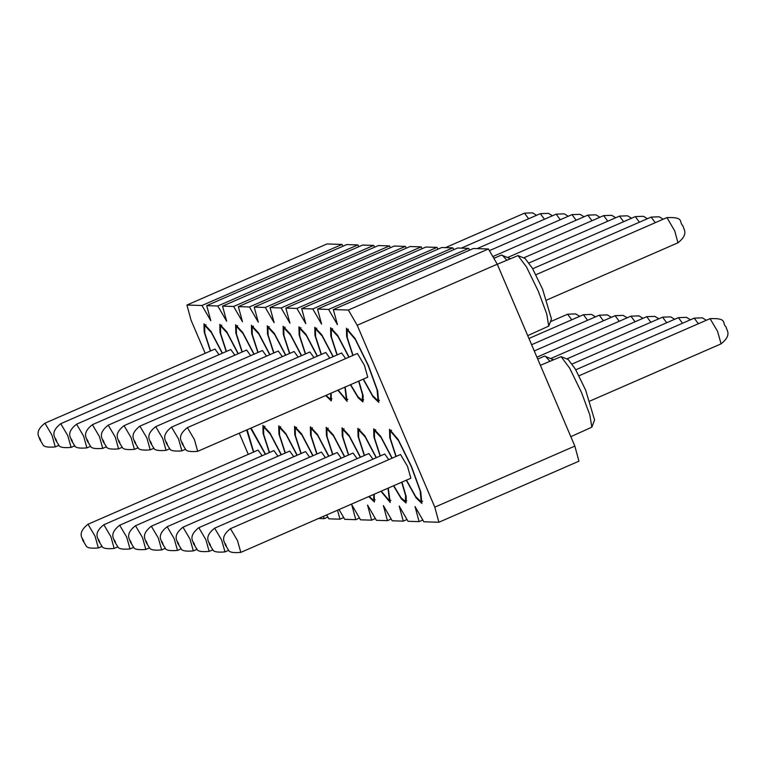 <?xml version="1.0" encoding="UTF-8"?>
<svg xmlns="http://www.w3.org/2000/svg" width="766" height="766" viewBox="0 0 766 766"><rect width="100%" height="100%" fill="white"/><g stroke="black" fill="none" stroke-linecap="round" stroke-linejoin="round"><path stroke-width="1.15" d="M434.801 507.159L357.215 325.272L497.258 264.203L574.845 446.09L578.933 461.18L438.889 522.249L434.801 507.159L574.845 446.09M422.832 520.009L419.107 521.627L415.019 506.546L423.857 521.78L438.889 522.249M407.005 519.52L403.28 521.139L399.191 506.058L408.029 521.292L419.107 521.627M391.167 519.022L387.452 520.65L383.364 505.57L392.202 520.794L403.28 521.139M375.34 518.534L371.625 520.162L367.536 505.072L376.374 520.305L387.452 520.65M359.513 518.046L355.797 519.664L351.699 504.583L360.547 519.817L371.625 520.162M270.034 307.606L281.112 307.951L421.147 246.882L410.069 246.537L270.034 307.606L274.123 322.687L265.285 307.463L254.197 307.118L258.295 322.199L249.457 306.965L238.37 306.63L242.468 321.71L233.62 306.477L222.542 306.132L226.64 321.222L217.793 305.988L206.715 305.644L210.813 320.724L201.965 305.5L186.933 305.031L191.021 320.111L205.183 353.308M421.147 246.882L422.181 248.653M281.112 307.951L289.95 323.185L285.862 308.095L425.896 247.035L436.974 247.38L296.94 308.439L285.862 308.095M436.974 247.38L438.008 249.142M296.94 308.439L305.778 323.673L301.689 308.593L441.723 247.523L452.802 247.868L312.767 308.937L301.689 308.593M452.802 247.868L453.836 249.639M312.767 308.937L321.605 324.162L317.517 309.081L457.551 248.012L468.639 248.356L328.595 309.426L317.517 309.081M468.639 248.356L469.663 250.128M328.595 309.426L337.433 324.66L333.344 309.569L473.378 248.51L488.421 248.969L497.258 264.203M357.215 325.272L348.377 310.038L333.344 309.569M348.377 310.038L488.421 248.969M301.593 355.635L290.151 333.842L283.104 326.278L283.324 334.464L289.529 353.499M314.596 400.359L315.965 399.766M317.421 356.123L305.979 334.34L298.931 326.776L299.152 334.962L305.356 353.988M325.655 395.534L331.276 400.924L331.151 393.14M333.248 356.611L321.806 334.828L314.759 327.264L314.979 335.451L321.184 354.486M337.863 390.21L347.103 401.413L345.169 387.031M349.076 357.109L337.634 335.317L330.596 327.752L330.807 335.939L337.011 354.974M350.416 384.733L358.258 397.87L362.931 401.911L363.151 395.735L358.852 381.056M363.18 379.17L372.908 396.673L378.758 402.399L377.676 390.89L368.408 365.506L355.031 338.39L346.423 328.25L346.634 336.437L352.839 355.462M344.69 456.68L333.248 434.897L326.211 427.332L326.431 435.519L332.635 454.554M357.693 501.414L359.062 500.811M360.518 457.178L349.076 435.385L342.038 427.821L342.258 436.007L348.463 455.042M368.752 496.588L374.373 501.979L374.248 494.194M376.345 457.666L364.903 435.873L357.866 428.318L358.086 436.505L364.29 455.531M380.97 491.265L390.2 502.467L388.276 488.076M392.173 458.154L380.731 436.371L373.693 428.807L373.913 436.993L380.118 456.019M393.523 485.788L401.355 498.925L406.028 502.956L406.248 496.789L401.959 482.111M406.286 480.225L416.005 497.718L421.855 503.453L420.773 491.944L411.505 466.551L398.138 439.445L389.521 429.295L389.741 437.482L395.945 456.517M254.197 307.118L394.241 246.049L405.319 246.393L406.353 248.165M238.37 306.63L378.414 245.56L389.492 245.905L390.526 247.677M222.542 306.132L362.586 245.063L373.664 245.407L374.689 247.179M206.715 305.644L346.759 244.574L357.837 244.919L358.861 246.69M186.933 305.031L326.977 243.961L342.009 244.431L343.034 246.202M405.319 246.393L265.285 307.463M239.26 433.211L248.289 454.362M318.484 518.505L324.142 518.687L323.501 516.322M337.528 510.204L339.97 519.176L328.892 518.831L326.632 514.953M355.797 519.664L344.719 519.319L339.041 509.543M222.446 353.174L211.004 331.391L203.967 323.827L204.187 332.013L210.391 351.039M238.274 353.672L226.832 331.879L219.794 324.315L220.014 332.501L226.219 351.537M254.101 354.16L242.669 332.367L235.622 324.803L235.842 332.99L242.046 352.025M269.929 354.648L258.496 332.865L251.449 325.301L251.669 333.488L257.874 352.513M285.756 355.146L274.324 333.354L267.277 325.789L267.497 333.976L273.701 353.011M265.553 454.228L251.095 428.05M246.652 429.985L253.489 452.093M281.381 454.717L269.938 432.934L262.901 425.369L263.111 433.556L269.316 452.582M297.208 455.215L285.766 433.422L278.728 425.858L278.939 434.044L285.144 453.079M313.035 455.703L301.593 433.91L294.556 426.346L294.766 434.533L300.971 453.568M328.863 456.191L317.421 434.408L310.383 426.844L310.594 435.031L316.798 454.056M389.492 245.905L249.457 306.965M373.664 245.407L233.62 306.477M357.837 244.919L217.793 305.988M342.009 244.431L201.965 305.5M327.858 517.06L324.142 518.687M343.685 517.557L339.97 519.176M253.699 452.007L247.131 429.783M250.626 428.251L265.352 454.315M102.127 546.311L98.354 547.958L95.051 536.162L88.013 524.25L258.065 450.102L262.135 455.722M269.527 452.495L263.724 434.571L263.561 426.882L270.264 434.063L281.179 454.803M117.954 546.809L114.182 548.446L110.879 536.65L103.85 524.739L273.893 450.59L277.962 456.21M285.354 452.984L279.552 435.059L279.389 427.371L286.091 434.552L297.007 455.301M133.782 547.297L130.009 548.944L126.706 537.148L119.678 525.237L289.72 451.078L293.79 456.699M301.182 453.472L295.379 435.557L295.216 427.859L301.919 435.05L312.834 455.789M149.609 547.786L145.837 549.433L142.533 537.636L135.505 525.725L305.548 451.567L309.617 457.187M317.009 453.97L311.216 436.046L311.044 428.357L317.746 435.538L328.662 456.277M165.437 548.284L161.664 549.921L158.361 538.125L151.333 526.213L321.375 452.064L325.445 457.685M332.837 454.458L327.044 436.534L326.871 428.845L333.574 436.026L344.489 456.775M181.264 548.772L177.501 550.419L174.188 538.622L167.16 526.711L337.212 452.553L341.272 458.173M369.116 496.425L373.712 500.466L373.885 494.348M348.664 454.947L342.871 437.032L342.699 429.333L349.411 436.524L360.317 457.264M197.092 549.26L193.329 550.907L190.016 539.111L182.988 527.2L353.04 453.041L357.1 458.662M381.238 491.15L389.54 500.954L388.008 488.191M364.492 455.444L358.699 437.52L358.526 429.831L365.238 437.013L376.144 457.752M212.919 549.758L209.156 551.396L205.843 539.599L198.815 527.688L368.867 453.539L372.927 459.16M537.722 359.072L544.521 356.113L553.32 359.666M545.268 356.152L549.844 361.188M393.753 485.692L401.03 497.766L405.367 501.443L405.626 495.765L401.729 482.207M380.319 455.933L374.526 438.008L374.354 430.32L381.066 437.501L391.972 458.24M228.747 550.247L224.984 551.893L221.671 540.097L214.643 528.176L384.695 454.027L388.755 459.648M591.84 427.16L594.579 420.017L585.645 390.133L575.467 369.25L568.19 359.503L561.095 356.65L569.578 368.006L581.442 392.345L589.82 414.942L591.84 427.16L570.833 436.687M540.384 365.315L561.095 356.65M406.487 480.129L415.679 496.579L421.195 501.941L420.161 490.901L411.265 466.542L398.444 440.536L390.181 430.808L390.354 438.506L396.156 456.421M400.522 454.516L407.55 466.427L410.863 478.223L240.811 552.382L237.498 540.585L230.47 528.674L400.522 454.516M210.602 350.952L204.8 333.028L204.627 325.339L211.339 332.521L222.245 353.26M59.02 445.266L55.257 446.913L51.944 435.117L44.916 423.196L214.968 349.047L219.028 354.668M226.43 351.441L220.627 333.526L220.455 325.828L227.167 333.009L238.073 353.758M74.857 445.755L71.085 447.401L67.772 435.605L60.744 423.694L230.796 349.535L234.865 355.156M242.257 351.939L236.455 334.014L236.282 326.316L242.994 333.507L253.91 354.246M90.685 446.243L86.912 447.89L83.599 436.093L76.571 424.182L246.623 350.033L250.693 355.654M258.085 352.427L252.282 334.503L252.11 326.814L258.822 333.995L269.737 354.735M106.512 446.741L102.74 448.378L99.427 436.582L92.399 424.67L262.451 350.522L266.52 356.142M273.912 352.915L268.11 334.991L267.937 327.302L274.649 334.483L285.565 355.233M122.34 447.229L118.567 448.876L115.254 437.08L108.226 425.168L278.278 351.01L282.348 356.63M289.74 353.404L283.937 335.489L283.765 327.791L290.477 334.981L301.392 355.721M138.167 447.717L134.395 449.364L131.082 437.568L124.054 425.657L294.106 351.508L298.175 357.119M326.019 395.38L330.615 399.412L330.788 393.303M305.567 353.902L299.765 335.977L299.592 328.288L306.304 335.47L317.22 356.209M153.995 448.215L150.222 449.853L146.909 438.056L139.881 426.145L309.933 351.996L314.003 357.617M493.333 257.433L494.396 258.132M338.132 390.095L346.443 399.9L344.901 387.146M321.394 354.39L315.592 336.465L315.42 328.777L322.132 335.958L333.047 356.707M169.822 448.704L166.05 450.351L162.746 438.554L155.709 426.643L325.761 352.484L329.83 358.105M493.869 258.353L501.424 255.059L510.223 258.621M502.161 255.107L506.747 260.134M350.646 384.637L357.923 396.711L362.27 400.398L362.519 394.71L358.632 381.162M337.222 354.878L331.419 336.963L331.247 329.265L337.959 336.456L348.875 357.195M185.65 449.192L181.877 450.839L178.574 439.042L171.536 427.131L341.588 352.973L345.658 358.593M548.734 326.105L551.472 318.962L542.548 289.088L532.37 268.205L525.083 258.458L517.988 255.595L526.481 266.951L538.335 291.291L546.723 313.888L548.734 326.105L527.726 335.632M497.287 264.26L517.988 255.595M363.39 379.084L372.573 395.524L378.098 400.886L377.064 389.846L368.168 365.497L355.338 339.491L347.084 329.763L347.247 337.452L353.049 355.376M357.416 353.471L364.444 365.382L367.757 377.178L197.705 451.327L194.401 439.531L187.373 427.62L357.416 353.471M82.91 540.461L82.833 540.289C82.134 538.182 82.345 538.239 83.465 540.48L83.532 540.643C84.231 542.759 84.03 542.692 82.91 540.461M98.737 540.949L98.661 540.786C97.962 538.67 98.172 538.728 99.293 540.968L99.36 541.131C100.059 543.247 99.858 543.19 98.737 540.949M114.565 541.438L114.488 541.275C113.789 539.159 114 539.226 115.12 541.457L115.187 541.629C115.896 543.736 115.685 543.678 114.565 541.438M130.392 541.935L130.325 541.763C129.617 539.647 129.827 539.714 130.948 541.945L131.015 542.117C131.723 544.233 131.513 544.166 130.392 541.935M146.22 542.424L146.153 542.251C145.444 540.145 145.655 540.202 146.775 542.443L146.842 542.606C147.551 544.722 147.34 544.664 146.22 542.424M162.047 542.912L161.98 542.749C161.272 540.633 161.482 540.7 162.603 542.931L162.67 543.104C163.378 545.21 163.168 545.153 162.047 542.912M177.875 543.41L177.808 543.238C177.099 541.122 177.31 541.189 178.43 543.42L178.497 543.592C179.206 545.708 178.995 545.641 177.875 543.41M193.702 543.898L193.635 543.726C192.927 541.619 193.137 541.677 194.258 543.917L194.325 544.08C195.033 546.196 194.823 546.129 193.702 543.898M209.53 544.387L209.463 544.224C208.754 542.108 208.965 542.165 210.085 544.406L210.152 544.569C210.861 546.685 210.65 546.627 209.53 544.387M225.357 544.875L225.29 544.712C224.582 542.596 224.792 542.663 225.913 544.894L225.98 545.066C226.688 547.183 226.477 547.115 225.357 544.875M39.803 439.406L39.736 439.244C39.028 437.127 39.238 437.185 40.359 439.425L40.426 439.588C41.134 441.704 40.924 441.647 39.803 439.406M55.631 439.895L55.564 439.732C54.855 437.616 55.066 437.683 56.186 439.914L56.253 440.086C56.962 442.193 56.751 442.135 55.631 439.895M71.458 440.393L71.391 440.22C70.692 438.114 70.893 438.171 72.014 440.412L72.09 440.574C72.789 442.691 72.579 442.624 71.458 440.393M87.286 440.881L87.219 440.718C86.52 438.602 86.721 438.659 87.841 440.9L87.918 441.063C88.617 443.179 88.406 443.121 87.286 440.881M103.113 441.369L103.046 441.206C102.347 439.09 102.548 439.157 103.669 441.388L103.745 441.561C104.444 443.667 104.233 443.61 103.113 441.369M118.95 441.867L118.874 441.695C118.175 439.579 118.376 439.646 119.496 441.877L119.573 442.049C120.272 444.165 120.061 444.098 118.95 441.867M134.778 442.355L134.701 442.183C134.002 440.077 134.213 440.134 135.323 442.375L135.4 442.537C136.099 444.653 135.898 444.596 134.778 442.355M150.605 442.844L150.529 442.681C149.83 440.565 150.04 440.632 151.161 442.863L151.228 443.035C151.927 445.142 151.725 445.084 150.605 442.844M166.433 443.342L166.356 443.169C165.657 441.053 165.868 441.12 166.988 443.351L167.055 443.524C167.754 445.64 167.553 445.573 166.433 443.342M182.26 443.83L182.184 443.658C181.485 441.551 181.695 441.609 182.815 443.849L182.882 444.012C183.581 446.128 183.38 446.061 182.26 443.83M571.742 319.805L567.606 314.223L575.697 313.916L579.69 316.339M587.57 320.303L583.433 314.711M603.397 320.791L599.261 315.199L607.352 314.893L611.345 317.325M619.225 321.28L615.088 315.688L623.179 315.391L627.172 317.813M635.052 321.768L630.916 316.186M650.88 322.266L646.743 316.674M666.707 322.754L662.571 317.162L670.662 316.865L674.654 319.288M682.535 323.242L678.398 317.66L686.489 317.354L690.482 319.776M698.362 323.74L694.226 318.149L702.326 317.842L706.309 320.274M721.084 343.848L717.55 331.305L710.053 318.637M528.636 218.76L524.499 213.168M544.463 219.248L540.327 213.657M560.291 219.737L556.154 214.154L564.255 213.848L568.248 216.271M576.118 220.235L571.982 214.643M591.955 220.723L587.819 215.131L595.91 214.825L599.902 217.257M607.783 221.211L603.646 215.619L611.737 215.323L615.73 217.745M623.61 221.7L619.474 216.117M639.438 222.197L635.301 216.606L643.392 216.299L647.385 218.731M655.265 222.686L651.129 217.094L659.22 216.797L663.212 219.22M674.769 231.016L666.956 217.592C685.053 216.941 678.408 221.949 682.985 225.884L683.081 226.123C683.052 228.91 689.524 233.563 677.967 242.803L674.769 231.016M88.013 524.25C76.399 533.404 83.121 538.412 82.661 540.116L85.888 545.421C86.481 547.805 90.637 548.657 98.354 547.958M567.616 314.213L550.419 321.71M103.85 524.739C92.226 533.892 98.948 538.91 98.488 540.614L101.715 545.909C102.309 548.303 106.464 549.145 114.182 548.446M528.933 338.476L583.443 314.702L591.524 314.405L595.517 316.837M264.921 426.289L263.561 426.882M119.678 525.237C108.054 534.39 114.776 539.398 114.316 541.102L117.543 546.397C118.136 548.791 122.292 549.634 130.009 548.944M599.271 315.199L531.594 344.71M280.749 426.777L279.389 427.371M135.505 525.725C123.881 534.879 130.603 539.886 130.143 541.591L133.37 546.895C133.964 549.279 138.119 550.132 145.837 549.433M615.098 315.688L534.256 350.943M296.576 427.265L295.216 427.859M151.333 526.213C139.709 535.367 146.43 540.384 145.971 542.089L149.207 547.384C149.791 549.777 153.947 550.62 161.664 549.921M536.918 357.176L630.925 316.176L639.007 315.879L643 318.311M312.404 427.754L311.044 428.357M167.16 526.711C155.546 535.855 162.268 540.873 161.798 542.577L165.035 547.872C165.619 550.266 169.774 551.108 177.501 550.419M550.955 358.45L646.753 316.664L654.834 316.368L658.827 318.8M328.231 428.251L326.871 428.845M182.988 527.2C171.373 536.353 178.095 541.361 177.635 543.065L180.862 548.37C181.446 550.754 185.602 551.606 193.329 550.907M662.58 317.162L566.783 358.938M375.081 499.863L373.712 500.466M344.058 428.74L342.699 429.333M198.815 527.688C187.201 536.842 193.922 541.859 193.463 543.563L196.69 548.858C197.274 551.252 201.429 552.095 209.156 551.396M678.408 317.651L572.212 363.965M390.909 500.361L389.54 500.954M359.896 429.228L358.526 429.831M214.643 528.176C203.028 537.33 209.75 542.347 209.29 544.052L212.517 549.346C213.101 551.74 217.257 552.583 224.984 551.893M694.245 318.139L575.783 369.796M406.736 500.849L405.367 501.443M375.723 429.726L374.354 430.32M230.47 528.674C218.856 537.828 225.577 542.835 225.118 544.54L228.345 549.844C228.929 552.229 233.084 553.081 240.811 552.382M589.983 401.02L721.065 343.857C732.631 334.618 726.158 329.964 726.187 327.168L726.091 326.938C721.505 323.003 728.16 317.995 710.072 318.637L578.981 375.8M422.564 501.337L421.195 501.941M391.55 430.214L390.181 430.808M44.916 423.196C33.302 432.35 40.023 437.367 39.564 439.071L42.791 444.366C43.375 446.76 47.53 447.603 55.257 446.913M445.448 247.638L524.519 213.159L532.6 212.862L536.583 215.294M205.997 324.746L204.627 325.339M60.744 423.694C49.129 432.847 55.851 437.855 55.391 439.56L58.618 444.864C59.202 447.248 63.358 448.1 71.085 447.401M461.276 248.127L540.346 213.657L548.427 213.35L552.41 215.782M221.824 325.234L220.455 325.828M76.571 424.182C64.957 433.336 71.678 438.344 71.219 440.048L74.446 445.352C75.03 447.737 79.185 448.589 86.912 447.89M556.173 214.145L477.113 248.624M237.651 325.722L236.282 326.316M92.399 424.67C80.784 433.824 87.506 438.841 87.046 440.546L90.273 445.841C90.867 448.234 95.022 449.077 102.74 448.378M489.397 250.654L572.001 214.633L580.082 214.336L584.075 216.768M253.479 326.22L252.11 326.814M108.226 425.168C96.612 434.322 103.333 439.33 102.874 441.034L106.101 446.329C106.694 448.723 110.85 449.565 118.567 448.876M587.828 215.131L492.825 256.553M269.306 326.709L267.937 327.302M124.054 425.657C112.439 434.81 119.161 439.818 118.701 441.522L121.928 446.827C122.522 449.211 126.677 450.063 134.395 449.364M603.656 215.619L507.848 257.395M285.134 327.197L283.765 327.791M139.881 426.145C128.267 435.299 134.988 440.316 134.529 442.02L137.756 447.315C138.349 449.709 142.505 450.552 150.222 449.853M523.676 257.883L619.483 216.108L627.565 215.811L631.557 218.243M331.975 398.818L330.615 399.412M300.961 327.685L299.592 328.288M155.709 426.643C144.094 435.787 150.816 440.804 150.356 442.509L153.583 447.804C154.177 450.197 158.332 451.04 166.05 450.351M635.311 216.596L529.115 262.91M347.802 399.306L346.443 399.9M316.789 328.183L315.42 328.777M171.536 427.131C159.922 436.285 166.643 441.293 166.184 442.997L169.41 448.301C170.004 450.686 174.16 451.538 181.877 450.839M651.138 217.094L532.676 268.751M363.63 399.795L362.27 400.398M332.616 328.671L331.247 329.265M187.373 427.62C175.749 436.773 182.471 441.791 182.011 443.495L185.238 448.79C185.832 451.184 189.987 452.026 197.705 451.327M677.967 242.803L546.876 299.966M666.966 217.582L535.874 274.745M379.457 400.292L378.098 400.886M348.444 329.16L347.084 329.763"/></g></svg>
